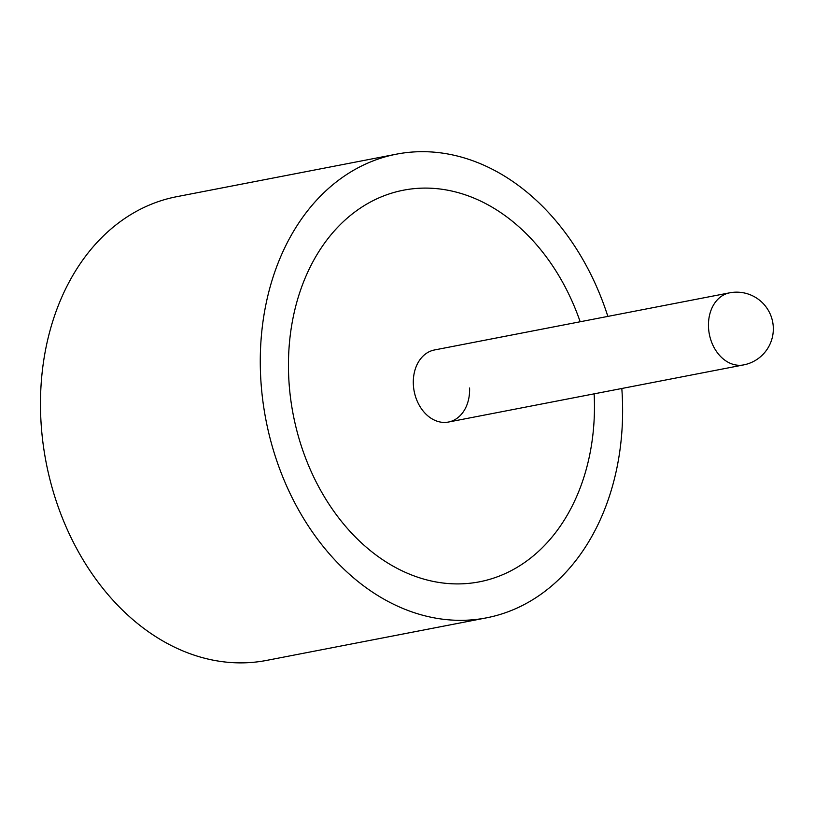 <?xml version="1.0" encoding="UTF-8"?>
<svg xmlns="http://www.w3.org/2000/svg" width="814" height="814" viewBox="0 0 814 814"><rect width="100%" height="100%" fill="white"/><g stroke="black" fill="none" stroke-linecap="round" stroke-linejoin="round"><path stroke-width="1.22" d="M594.271 396.927A199.461 150.987 -101 0 1 479.354 581.837A199.461 150.987 -101 0 1 288.634 375.081A199.461 150.987 -101 0 1 403.541 190.181A199.461 150.987 -101 0 1 580.179 321.764A199.461 150.987 -101 0 0 403.541 190.181A199.461 150.987 -101 0 0 288.634 375.081A199.461 150.987 -101 0 0 479.354 581.837A199.461 150.987 -101 0 0 594.271 396.927A199.461 150.987 -101 0 0 594.139 393.844A199.461 150.987 -101 0 1 594.271 396.927M621.815 388.482A236.172 178.785 -101 0 1 622.395 398.941A236.172 178.785 -101 0 1 486.334 617.877A236.172 178.785 -101 0 1 260.5 373.077A236.172 178.785 -101 0 1 396.571 154.141A236.172 178.785 -101 0 1 607.865 316.402M486.334 617.877L266.534 660.419A236.172 178.785 -101 0 1 40.7 415.618A236.172 178.785 -101 0 1 176.76 196.683L396.571 154.141M469.576 388.013A36.711 27.788 -101 0 1 448.433 422.049A36.711 27.788 -101 0 1 413.329 383.994A36.711 27.788 -101 0 1 434.473 349.969L729.639 292.826A36.711 27.788 -101 0 0 708.485 326.862A36.711 27.788 -101 0 0 738.013 365.242A36.711 27.788 -101 0 0 743.589 364.916L448.433 422.049M743.589 364.916A36.711 36.711 0 0 0 773.3 327.462A36.711 36.711 0 0 0 729.639 292.826"/></g></svg>
